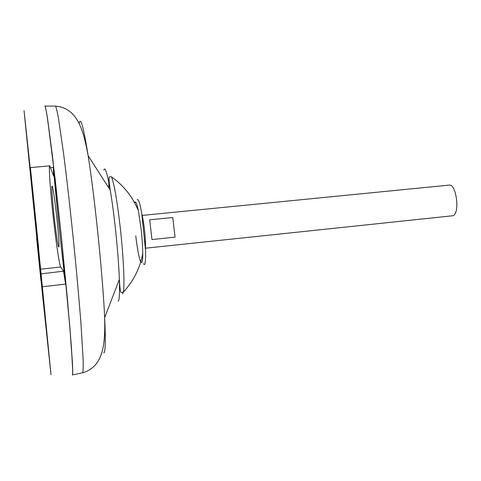 <?xml version="1.0" encoding="UTF-8"?>
<svg xmlns="http://www.w3.org/2000/svg" width="481" height="481" viewBox="0 0 481 481"><rect width="100%" height="100%" fill="white"/><g stroke="black" fill="none" stroke-linecap="round" stroke-linejoin="round"><path stroke-width="0.72" d="M141.763 262.686C142.424 261.965 142.755 258.958 142.755 253.667C142.701 246.663 142.142 238.342 141.077 228.709L138.36 210.624C136.935 203.8 135.798 201.01 134.945 202.248M143.332 263.768L144.486 264.574C145.418 263.498 145.761 258.712 145.515 250.204L141.769 213.456C139.875 202.928 138.342 198.4 137.175 199.88M135.762 235.828C137.301 248.96 138.919 257.612 140.626 261.784M36.646 238.366L40.999 280.946L36.646 238.366M38.702 248.833L32.492 187.987L38.702 248.833M52.321 186.568C52.94 187.121 54.437 197.42 56.818 217.454C58.832 237.975 59.482 247.793 58.754 246.915L58.61 246.777C58.105 247.198 56.632 237.361 54.185 217.25C52.032 195.719 51.323 185.371 52.074 186.201L52.321 186.568M149.705 219.799L172.757 217.502L175.048 237.151L151.96 239.55L149.705 219.799M145.557 248.196L452.801 215.753C460.179 214.111 456.481 183.495 449.11 185.119L142.208 215.416M72.457 374.903L72.739 371.404L71.368 346.284L67.436 299.242L61.592 238.925L55.135 178.968L47.439 117.887C46.302 110.804 45.479 106.866 44.973 106.073M72.397 374.964L72.469 374.927C72.769 373.695 72.745 369.36 72.391 361.922L69.739 325.565L61.724 240.193L52.327 154.954L47.583 118.813C46.423 111.454 45.569 107.209 45.028 106.06L55.333 106.121M108.85 182.509L108.754 187.788M122.619 293.747L123.286 292.153C124.838 286.117 123.539 256.872 120.232 227.459C117.123 200.679 114.219 183.814 111.52 176.858L110.191 176.707C108.742 176.467 108.556 178.144 110.239 190.103C107.245 173.07 105.092 166.372 103.782 170.009M42.292 292.574L51.004 374.723L41.089 273.875L63.504 271.188L60.72 267.015C60.113 267.021 57.341 253.373 53.391 218.596C49.429 182.858 48.797 163.799 49.771 165.891L53.692 176.226L53.355 167.442L50.631 167.767M72.312 374.946C72.697 374.428 72.739 370.629 72.439 363.534L69.835 327.164L61.592 239.31L51.942 152.068L47.204 116.576C46.086 109.806 45.298 106.319 44.841 106.121M49.771 165.891L30.411 167.58L31.343 178.794L24.05 110.636L42.292 292.604M63.504 271.188L65.578 284.097C61.033 246.825 56.151 200.12 53.355 167.442M65.578 284.097L42.358 286.754M30.411 167.58L41.089 273.875M175.048 237.151L172.757 217.502M82.552 372.787L82.702 372.757C83.171 371.5 83.321 367.165 83.147 359.758L80.964 323.641C79.052 298.893 76.503 270.683 73.31 239.009C70.04 207.341 66.835 179.197 63.708 154.575L58.55 118.765C57.227 111.472 56.205 107.257 55.489 106.121C78.439 107.954 83.82 132.678 88.149 155.706C83.508 126.948 80.501 116.21 79.137 123.485M103.728 352.94C105.423 352.759 105.736 340.975 104.672 317.592C102.76 275.649 94.751 197.174 88.149 155.706L110.239 190.103C114.328 213.744 118.591 255.465 119.354 279.443L104.672 317.592C105.08 341.023 104.81 366.324 82.702 372.757L72.469 374.927M118.206 301.202C119.402 300.132 119.787 292.881 119.354 279.443C120.124 291.492 120.647 293.097 122.018 292.574L123.286 292.153C133.429 281.205 139.917 268.374 142.755 253.667M60.72 267.015L40.789 269.156M145.515 250.204C145.695 237.812 144.444 225.565 141.769 213.456M140.759 261.874L141.823 262.614M134.746 202.988L135.642 202.05M138.36 210.624C132.612 196.789 123.665 185.54 111.52 176.858"/></g></svg>
